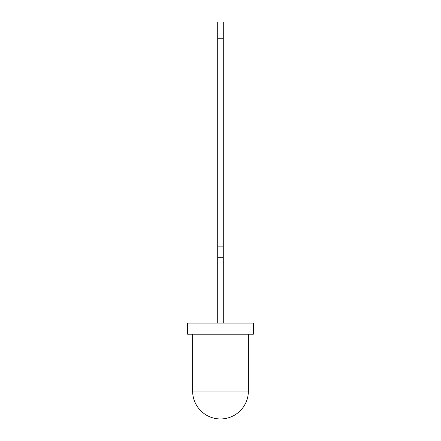 <?xml version="1.0" encoding="UTF-8"?>
<svg xmlns="http://www.w3.org/2000/svg" width="441" height="441" viewBox="0 0 441 441"><rect width="100%" height="100%" fill="white"/><g stroke="black" fill="none" stroke-linecap="round" stroke-linejoin="round"><path stroke-width="0.33" stroke-dasharray="2.21 1.65" d="M220.5 334.217L248.371 334.217L220.5 334.217M187.612 334.217L253.388 334.217M187.612 323.071L253.388 323.071M223.174 55.913L223.289 55.412L223.289 55.913M223.174 52.6L223.174 52.931L223.289 52.6M223.174 50.654L223.289 51.338L223.289 50.654M223.174 49.238L223.289 49.888L223.289 49.238M223.289 48.312L223.289 48.003L223.289 48.312M223.289 46.581L223.289 47.11M223.289 323.071L217.711 323.071L223.289 323.071L217.711 323.071L223.289 323.071L223.289 22.05L217.711 22.05L217.711 257.29L217.711 246.144L223.289 246.144L223.289 38.775L217.711 38.775M223.289 38.775L223.289 246.144L217.711 246.144L223.289 246.144L223.289 257.29L217.711 257.29L223.289 257.29L223.289 246.144L217.711 246.144L223.289 246.144L217.711 246.144L217.711 323.071L217.711 257.29L223.289 257.29L217.711 257.29L223.289 257.29L217.711 257.29L217.711 323.071M223.174 43.383L223.289 42.579L223.289 43.383M223.289 46.47L223.289 46.046M223.174 47.347L223.289 47.832L223.289 47.347M223.174 48.549L223.174 49.028L223.289 48.549M223.174 51.547L223.289 52.198L223.289 51.547M223.174 53.438L223.174 53.89L223.289 53.438M223.174 55.379L223.289 54.381L223.289 55.379M223.289 57.148L223.289 57.435M223.289 246.144L217.711 246.144M223.289 257.29L217.711 257.29M223.174 44.298L223.289 43.714M223.174 43.714L223.174 44.387M223.174 46.046L223.289 45.621M223.174 45.842L223.289 46.244M223.174 46.2L223.174 45.886L223.289 46.2M223.174 47.033L223.289 46.696M223.174 46.696L223.289 47M223.174 47.055L223.289 46.597M223.174 46.597L223.289 46.972M223.174 49.293L223.174 49.888L223.174 49.293M223.174 52.198L223.174 51.603L223.289 52.198M223.174 54.464L223.174 55.092L223.289 54.464M223.174 55.494L223.174 55.908L223.289 55.494M223.174 57.347L223.289 56.928M223.174 56.928L223.289 56.525M223.174 56.442L223.289 56.729M223.174 56.729L223.174 57.148M248.371 391.079L192.629 391.079"/><path stroke-width="0.66" d="M253.388 334.217L237.958 334.217L237.958 323.071L253.388 323.071L253.388 334.217M237.958 334.217L187.612 334.217L187.612 323.071L237.958 323.071M223.289 38.775L223.289 22.05L217.711 22.05L217.711 38.775L223.289 38.775L223.289 246.144L217.711 246.144L217.711 38.775M203.042 334.217L203.042 323.071M223.289 323.071L223.289 257.29L217.711 257.29L217.711 246.144M223.289 257.29L223.289 246.144M217.711 323.071L217.711 257.29M248.371 391.079A27.871 27.871 0 0 1 220.5 418.95A27.871 27.871 0 0 1 192.629 391.079L248.371 391.079L248.371 334.217M192.629 391.079L192.629 334.217"/></g></svg>
